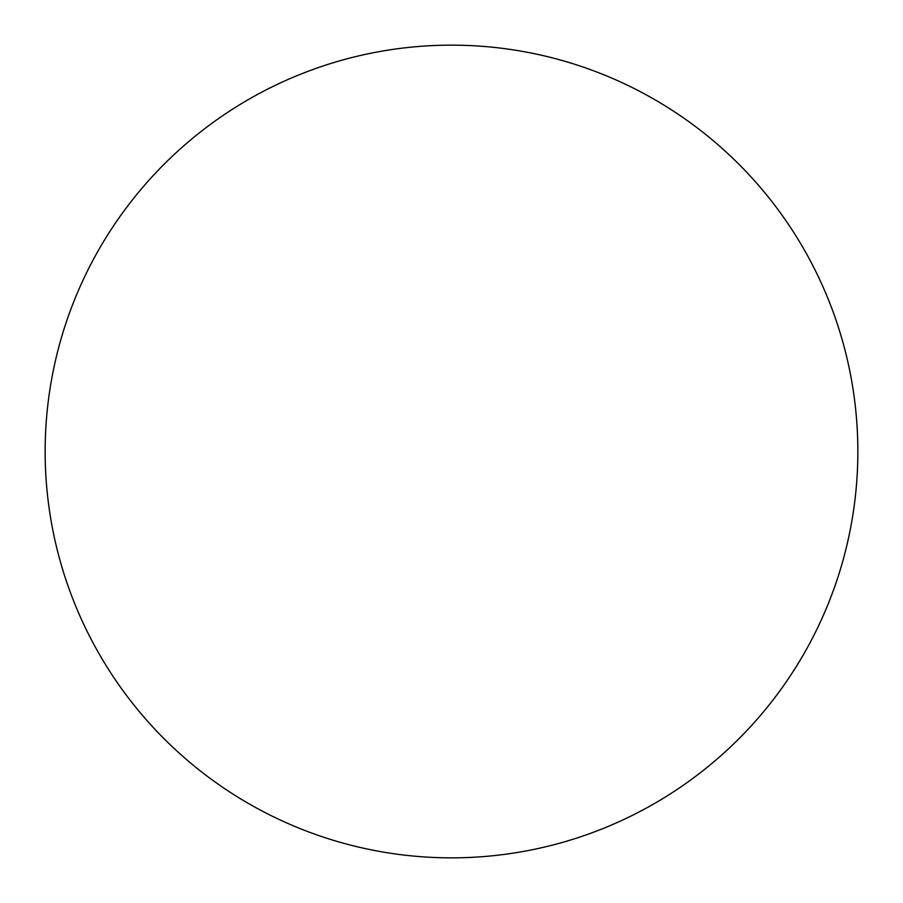 <?xml version="1.0" encoding="UTF-8"?>
<svg xmlns="http://www.w3.org/2000/svg" width="903" height="903" viewBox="0 0 903 903"><rect width="100%" height="100%" fill="white"/><g stroke="black" fill="none" stroke-linecap="round" stroke-linejoin="round"><path stroke-width="1.35" d="M857.85 451.5A406.35 406.35 0 0 1 451.5 857.85A406.35 406.35 0 0 1 45.15 451.5A406.35 406.35 0 0 1 451.5 45.15A406.35 406.35 0 0 1 857.85 451.5"/></g></svg>
